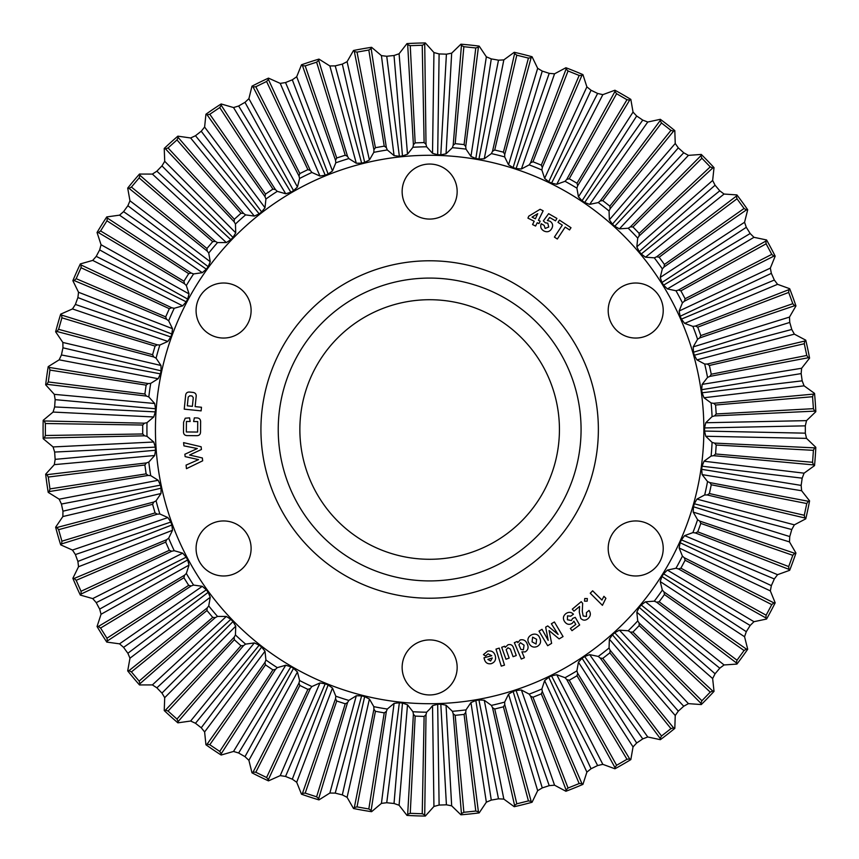 <?xml version="1.0" encoding="UTF-8"?>
<svg xmlns="http://www.w3.org/2000/svg" width="859" height="859" viewBox="0 0 859 859"><rect width="100%" height="100%" fill="white"/><g stroke="black" fill="none" stroke-linecap="round" stroke-linejoin="round"><path stroke-width="1.29" d="M223.587 283.019A27.509 27.509 0 0 0 196.077 310.529A27.509 27.509 0 0 0 223.587 338.049A27.509 27.509 0 0 0 251.107 310.529A27.509 27.509 0 0 0 223.587 283.019M223.587 520.951A27.509 27.509 0 0 0 196.077 548.471A27.509 27.509 0 0 0 223.587 575.981A27.509 27.509 0 0 0 251.107 548.471A27.509 27.509 0 0 0 223.587 520.951M429.65 639.923A27.509 27.509 0 0 0 402.141 667.443A27.509 27.509 0 0 0 429.65 694.952A27.509 27.509 0 0 0 457.16 667.443A27.509 27.509 0 0 0 429.65 639.923M635.714 520.951A27.509 27.509 0 0 0 608.193 548.471A27.509 27.509 0 0 0 635.714 575.981A27.509 27.509 0 0 0 663.223 548.471A27.509 27.509 0 0 0 635.714 520.951M635.714 283.019A27.509 27.509 0 0 0 608.193 310.529A27.509 27.509 0 0 0 635.714 338.049A27.509 27.509 0 0 0 663.223 310.529A27.509 27.509 0 0 0 635.714 283.019M429.65 164.048A27.509 27.509 0 0 0 402.141 191.557A27.509 27.509 0 0 0 429.65 219.077A27.509 27.509 0 0 0 457.16 191.557A27.509 27.509 0 0 0 429.65 164.048M429.65 155.286A274.214 274.214 0 0 0 155.436 429.5A274.214 274.214 0 0 0 429.65 703.714A274.214 274.214 0 0 0 703.865 429.5A274.214 274.214 0 0 0 429.65 155.286M429.65 559.284A129.784 129.784 0 0 1 299.866 429.5A129.784 129.784 0 0 1 429.65 299.716A129.784 129.784 0 0 1 559.434 429.5A129.784 129.784 0 0 1 429.65 559.284M429.65 709.201L426.622 712.208A282.729 282.729 0 0 1 412.943 711.735L407.51 704.799L402.474 703.049A274.891 274.891 0 0 1 399.36 702.726L394.066 703.392L387.312 709.04A282.729 282.729 0 0 1 373.826 706.656L369.413 699.043L364.667 696.606A274.891 274.891 0 0 1 361.639 695.844L356.292 695.769L348.818 700.418A282.729 282.729 0 0 1 335.805 696.198L332.487 688.038L328.127 684.956A274.891 274.891 0 0 1 325.228 683.785L319.945 682.969L311.903 686.534A282.729 282.729 0 0 1 299.598 680.532L297.45 671.996L293.553 668.345A274.891 274.891 0 0 1 290.857 666.777L285.736 665.231L277.274 667.647A282.729 282.729 0 0 1 265.925 659.991L264.991 651.24L261.641 647.074A274.891 274.891 0 0 1 259.182 645.152L254.328 642.919L245.61 644.121A282.729 282.729 0 0 1 235.441 634.962L235.731 626.168L232.993 621.572A274.891 274.891 0 0 1 230.824 619.328L226.336 616.44L217.531 616.418A282.729 282.729 0 0 1 208.737 605.939L210.251 597.263L208.179 592.334A274.891 274.891 0 0 1 206.343 589.811L202.294 586.321L193.586 585.076A282.729 282.729 0 0 1 186.328 573.468L189.034 565.093L187.67 559.928A274.891 274.891 0 0 1 186.199 557.18L182.688 553.153L174.227 550.716A282.729 282.729 0 0 1 168.665 538.206L172.509 530.293L171.875 524.989A274.891 274.891 0 0 1 170.801 522.047L167.881 517.58L159.849 513.983A282.729 282.729 0 0 1 156.07 500.829L160.977 493.517L161.095 488.18A274.891 274.891 0 0 1 160.44 485.131L158.174 480.288L150.712 475.618A282.729 282.729 0 0 1 148.811 462.056L154.684 455.506L155.543 450.234A274.891 274.891 0 0 1 155.318 447.12L153.74 442.02L147.007 436.34A282.729 282.729 0 0 1 147.007 422.66L153.74 416.98L155.318 411.88A274.891 274.891 0 0 1 155.543 408.766L154.684 403.494L148.811 396.944A282.729 282.729 0 0 1 150.712 383.382L158.174 378.712L160.44 373.869A274.891 274.891 0 0 1 161.095 370.82L160.977 365.483L156.07 358.171A282.729 282.729 0 0 1 159.849 345.017L167.881 341.42L170.801 336.953A274.891 274.891 0 0 1 171.875 334.011L172.509 328.707L168.665 320.794A282.729 282.729 0 0 1 174.227 308.284L182.688 305.847L186.199 301.82A274.891 274.891 0 0 1 187.67 299.072L189.034 293.907L186.328 285.532A282.729 282.729 0 0 1 193.586 273.924L202.294 272.679L206.343 269.189A274.891 274.891 0 0 1 208.179 266.666L210.251 261.737L208.737 253.061A282.729 282.729 0 0 1 217.531 242.582L226.336 242.56L230.824 239.672A274.891 274.891 0 0 1 232.993 237.428L235.731 232.832L235.441 224.038A282.729 282.729 0 0 1 245.61 214.879L254.328 216.081L259.182 213.848A274.891 274.891 0 0 1 261.641 211.926L264.991 207.76L265.925 199.009A282.729 282.729 0 0 1 277.274 191.353L285.736 193.769L290.857 192.223A274.891 274.891 0 0 1 293.553 190.655L297.45 187.004L299.598 178.468A282.729 282.729 0 0 1 311.903 172.466L319.945 176.031L325.228 175.215A274.891 274.891 0 0 1 328.127 174.044L332.487 170.962L335.805 162.802A282.729 282.729 0 0 1 348.818 158.582L356.292 163.231L361.639 163.156A274.891 274.891 0 0 1 364.667 162.394L369.413 159.957L373.826 152.344A282.729 282.729 0 0 1 387.312 149.96L394.066 155.608L399.36 156.274A274.891 274.891 0 0 1 402.474 155.951L407.51 154.201L412.943 147.265A282.729 282.729 0 0 1 426.622 146.792L432.528 153.321L437.682 154.727A274.891 274.891 0 0 1 440.807 154.835L446.046 153.793L452.392 147.694A282.729 282.729 0 0 1 465.997 149.122L470.936 156.413L475.843 158.518A274.891 274.891 0 0 1 478.925 159.055L484.251 158.765L491.391 153.6A282.729 282.729 0 0 1 504.662 156.907L508.539 164.821L513.113 167.58A274.891 274.891 0 0 1 516.076 168.547L521.402 168.998L529.187 164.874A282.729 282.729 0 0 1 541.879 170.007L544.617 178.371L548.751 181.743A274.891 274.891 0 0 1 551.553 183.117L556.761 184.298L565.039 181.303A282.729 282.729 0 0 1 576.894 188.142L578.44 196.818L582.069 200.738A274.891 274.891 0 0 1 584.657 202.477L589.65 204.378L598.272 202.563A282.729 282.729 0 0 1 609.052 210.992L609.375 219.786L612.424 224.178A274.891 274.891 0 0 1 614.743 226.261L619.425 228.838L628.208 228.236A282.729 282.729 0 0 1 637.722 238.083L636.82 246.844L639.225 251.612A274.891 274.891 0 0 1 641.233 253.996L645.506 257.195L654.29 257.829A282.729 282.729 0 0 1 662.332 268.899L660.217 277.446L661.945 282.504A274.891 274.891 0 0 1 663.599 285.156L667.389 288.914L675.99 290.761A282.729 282.729 0 0 1 682.422 302.851L679.136 311.022L680.145 316.262A274.891 274.891 0 0 1 681.412 319.118L684.634 323.371L692.902 326.399A282.729 282.729 0 0 1 697.583 339.262L693.202 346.896L693.46 352.233A274.891 274.891 0 0 1 694.319 355.229L696.928 359.889L704.691 364.044A282.729 282.729 0 0 1 707.537 377.434L702.136 384.381L701.653 389.696A274.891 274.891 0 0 1 702.082 392.778L704.004 397.76L711.123 402.968A282.729 282.729 0 0 1 712.079 416.604L705.754 422.746L704.541 427.943A274.891 274.891 0 0 1 704.541 431.057L705.754 436.265L712.079 442.385A282.729 282.729 0 0 1 711.123 456.043L704.015 461.229L702.082 466.212A274.891 274.891 0 0 1 701.653 469.304L702.136 474.619L707.537 481.566A282.729 282.729 0 0 1 704.691 494.956L696.928 499.111L694.319 503.771A274.891 274.891 0 0 1 693.46 506.767L693.202 512.104L697.583 519.738A282.729 282.729 0 0 1 692.902 532.601L684.634 535.629L681.412 539.881A274.891 274.891 0 0 1 680.145 542.738L679.136 547.978L682.422 556.149A282.729 282.729 0 0 1 675.99 568.239L667.389 570.086L663.599 573.844A274.891 274.891 0 0 1 661.945 576.496L660.217 581.554L662.332 590.101A282.729 282.729 0 0 1 654.29 601.171L645.506 601.805L641.233 605.004A274.891 274.891 0 0 1 639.225 607.388L636.82 612.156L637.722 620.917A282.729 282.729 0 0 1 628.208 630.764L619.425 630.162L614.743 632.739A274.891 274.891 0 0 1 612.424 634.822L609.375 639.214L609.052 648.008A282.729 282.729 0 0 1 598.272 656.437L589.65 654.622L584.657 656.523A274.891 274.891 0 0 1 582.069 658.262L578.44 662.182L576.894 670.858A282.729 282.729 0 0 1 565.039 677.697L556.761 674.702L551.553 675.883A274.891 274.891 0 0 1 548.751 677.257L544.617 680.629L541.879 688.993A282.729 282.729 0 0 1 529.187 694.126L521.402 690.002L516.076 690.453A274.891 274.891 0 0 1 513.113 691.42L508.539 694.179L504.662 702.093A282.729 282.729 0 0 1 491.391 705.4L484.251 700.235L478.925 699.945A274.891 274.891 0 0 1 475.843 700.482L470.936 702.587L465.997 709.878A282.729 282.729 0 0 1 452.392 711.306L446.046 705.207L440.807 704.165A274.891 274.891 0 0 1 437.682 704.273L432.528 705.679L429.65 709.201M429.65 598.218A168.718 168.718 0 0 0 598.369 429.5A168.718 168.718 0 0 0 429.65 260.782A168.718 168.718 0 0 0 260.932 429.5A168.718 168.718 0 0 0 429.65 598.218M429.65 580.92A151.42 151.42 0 0 1 278.23 429.5A151.42 151.42 0 0 1 429.65 278.08A151.42 151.42 0 0 1 581.071 429.5A151.42 151.42 0 0 1 429.65 580.92M402.474 155.951L394.023 55.513L399.081 53.763L406.994 43.594A386.571 386.571 0 0 1 425.334 42.95L433.935 52.539L439.11 53.945L437.682 154.727M440.807 154.835L446.412 54.192A375.684 375.684 0 0 0 439.11 53.945M446.412 54.192L451.673 53.161L460.918 44.196A386.571 386.571 0 0 1 479.172 46.107L486.355 56.812L491.284 58.906L475.843 158.518M478.925 159.055L498.488 60.184A375.684 375.684 0 0 0 491.284 58.906M498.488 60.184L503.836 59.894L514.24 52.292A386.571 386.571 0 0 1 532.054 56.737L537.67 68.323L542.254 71.093L513.113 167.58M516.076 168.547L549.212 73.359A375.684 375.684 0 0 0 542.254 71.093M549.212 73.359L554.549 73.81L565.909 67.743A386.571 386.571 0 0 1 582.928 74.615L586.89 86.877L591.046 90.259L548.751 181.743M551.553 183.117L597.617 93.459A375.684 375.684 0 0 0 591.046 90.259M597.617 93.459L602.835 94.651L614.937 90.227A386.571 386.571 0 0 1 630.828 99.397L633.04 112.089L636.68 116.019L582.069 200.738M584.657 202.477L642.747 120.11A375.684 375.684 0 0 0 636.68 116.019M642.747 120.11L647.75 122.021L660.346 119.315A386.571 386.571 0 0 1 674.809 130.611L675.238 143.485L678.299 147.877L612.424 224.178M614.743 226.261L683.732 152.773A375.684 375.684 0 0 0 678.299 147.877M683.732 152.773L688.424 155.361L701.277 154.437A386.571 386.571 0 0 1 714.022 167.645L712.648 180.454L715.075 185.233L639.225 251.612M641.233 253.996L719.778 190.827A375.684 375.684 0 0 0 715.075 185.233M719.778 190.827L724.062 194.048L736.915 194.918A386.571 386.571 0 0 1 747.706 209.768L744.56 222.266L746.288 227.324L661.945 282.504M663.599 285.156L750.165 233.53A375.684 375.684 0 0 0 746.288 227.324M750.165 233.53L753.966 237.309L766.572 239.962A386.571 386.571 0 0 1 775.183 256.165L770.34 268.105L771.35 273.366L680.145 316.262M681.412 319.118L774.324 280.045A375.684 375.684 0 0 0 771.35 273.366M774.324 280.045L777.556 284.318L789.668 288.699A386.571 386.571 0 0 1 795.949 305.944L789.485 317.089L789.754 322.436L693.46 352.233M694.319 355.229L791.762 329.469A375.684 375.684 0 0 0 789.754 322.436M791.762 329.469L794.371 334.151L805.763 340.175A386.571 386.571 0 0 1 809.575 358.128L801.63 368.264L801.146 373.601L701.653 389.696M702.082 392.778L802.166 380.838A375.684 375.684 0 0 0 801.146 373.601M802.166 380.838L804.088 385.831L814.536 393.39A386.571 386.571 0 0 1 815.814 411.697L806.526 420.631L805.312 425.849L704.541 427.943M704.541 431.057L805.312 433.161A375.684 375.684 0 0 0 805.312 425.849M805.312 433.161L806.526 438.369L815.814 447.303A386.571 386.571 0 0 1 814.536 465.61L804.099 473.169L802.166 478.162L702.082 466.212M701.653 469.304L801.146 485.399A375.684 375.684 0 0 0 802.166 478.162M801.146 485.399L801.63 490.736L809.575 500.872A386.571 386.571 0 0 1 805.763 518.825L794.371 524.849L791.762 529.531L694.319 503.771M693.46 506.767L789.754 536.564A375.684 375.684 0 0 0 791.762 529.531M789.754 536.564L789.485 541.911L795.949 553.056A386.571 386.571 0 0 1 789.668 570.301L777.556 574.682L774.324 578.955L681.412 539.881M680.145 542.738L771.35 585.634A375.684 375.684 0 0 0 774.324 578.955M771.35 585.634L770.34 590.895L775.183 602.835A386.571 386.571 0 0 1 766.572 619.038L753.966 621.691L750.165 625.47L663.599 573.844M661.945 576.496L746.288 631.676A375.684 375.684 0 0 0 750.165 625.47M746.288 631.676L744.56 636.734L747.706 649.232A386.571 386.571 0 0 1 736.915 664.082L724.062 664.952L719.778 668.173L641.233 605.004M639.225 607.388L715.075 673.767A375.684 375.684 0 0 0 719.778 668.173M715.075 673.767L712.648 678.546L714.022 691.355A386.571 386.571 0 0 1 701.277 704.563L688.424 703.639L683.732 706.227L614.743 632.739M612.424 634.822L678.299 711.123A375.684 375.684 0 0 0 683.732 706.227M678.299 711.123L675.238 715.515L674.809 728.389A386.571 386.571 0 0 1 660.346 739.685L647.75 736.979L642.747 738.89L584.657 656.523M582.069 658.262L636.68 742.981A375.684 375.684 0 0 0 642.747 738.89M636.68 742.981L633.04 746.911L630.828 759.603A386.571 386.571 0 0 1 614.937 768.773L602.835 764.349L597.617 765.541L551.553 675.883M548.751 677.257L591.046 768.741A375.684 375.684 0 0 0 597.617 765.541M591.046 768.741L586.89 772.123L582.928 784.385A386.571 386.571 0 0 1 565.909 791.257L554.549 785.19L549.212 785.641L516.076 690.453M513.113 691.42L542.254 787.907A375.684 375.684 0 0 0 549.212 785.641M542.254 787.907L537.67 790.677L532.054 802.263A386.571 386.571 0 0 1 514.24 806.708L503.836 799.106L498.488 798.816L478.925 699.945M475.843 700.482L491.284 800.094A375.684 375.684 0 0 0 498.488 798.816M491.284 800.094L486.355 802.188L479.172 812.893A386.571 386.571 0 0 1 460.918 814.804L451.673 805.839L446.412 804.808L440.807 704.165M437.682 704.273L439.11 805.055A375.684 375.684 0 0 0 446.412 804.808M439.11 805.055L433.935 806.461L425.334 816.05A386.571 386.571 0 0 1 406.994 815.406L399.081 805.237L394.023 803.487L402.474 703.049M483.445 654.622L487.601 651.154C491.445 650.381 493.989 651.852 495.224 655.567L495.31 655.889C496.212 659.701 494.881 662.3 491.294 663.663C487.644 664.297 485.324 662.772 484.347 659.1L484.004 657.779L491.745 655.739L488.095 653.86L485.528 656.008L483.445 654.622M501.269 666.133L495.997 649.103L499.219 648.105L504.501 665.134L501.269 666.133M545.347 222.825L543.36 220.892L548.622 213.676L556.9 218.422L555.515 220.86L549.631 217.488L547.398 220.548L549.975 221.214C552.809 223.179 553.368 225.702 551.618 228.784C549.631 231.812 547.022 232.51 543.779 230.888C540.934 229.149 540.086 226.765 541.234 223.727L544.134 225.391L545.164 228.451L548.74 227.023L547.774 223.19L545.347 222.825M194.338 417.893L196.464 417.914C199.406 417.904 200.791 419.396 200.609 422.37L200.534 431.572C200.587 434.439 199.181 435.803 196.314 435.685L187.649 435.61C184.782 435.674 183.397 434.278 183.504 431.422L183.579 422.22L185.233 418.215L189.571 417.85L190.15 421.49L186.424 421.458L186.328 431.959L197.634 432.056L197.731 421.565L193.619 421.522L194.338 417.893M573.962 611.168L572.287 609.171L581.232 601.665L582.649 603.362L582.295 611.501L583.175 616.01L586.472 616.504L586.429 612.607L589.027 610.427C591.035 613.369 590.724 616.064 588.093 618.523C585.527 620.735 583.078 620.681 580.738 618.383L579.299 612.156L579.567 606.454L573.962 611.168M520.167 639.944C523.593 639.203 525.955 640.589 527.254 644.089C528.811 647.418 528.135 650.016 525.214 651.895L521.896 651.831L524.398 657.726L521.295 659.046L514.348 642.672L517.139 641.49L517.805 642.65L520.167 639.944M563.053 636.573L559.123 638.913L549.073 630.549L551.628 643.359L547.666 645.71L539.001 631.107L542.029 629.314L548.182 640.374L545.669 627.145L547.741 625.921L558.125 634.457L551.371 623.763L554.388 621.97L563.053 636.573M189.463 392.048L193.092 392.423C195.476 392.853 196.496 394.313 196.131 396.804L195.133 406.618L201.478 407.263L201.113 410.87L184.234 409.152L185.598 395.731C185.748 393.218 187.037 391.994 189.463 392.048M572.674 618.405L575.229 617.353L579.664 624.987L571.997 630.667L570.365 628.455L575.798 624.429L573.93 621.186L572.287 623.269C569.324 625.073 566.779 624.547 564.664 621.691C562.677 618.652 563.074 615.967 565.856 613.648C568.594 611.748 571.128 611.93 573.447 614.196L570.752 616.193L567.498 615.849L567.434 619.769L571.385 620.509L572.674 618.405M539.699 637.893L539.763 638.022C541.406 641.609 540.569 644.411 537.272 646.44C533.922 647.836 531.27 646.988 529.316 643.896L528.919 643.133C524.301 636.047 536.939 629.905 539.699 637.893M602.417 605.337L590.251 593.215L592.646 590.809L601.944 600.076L603.909 596.318L605.896 598.304L602.417 605.337M584.732 598.53L587.352 598.562L587.169 601.182L584.528 601.15L584.732 598.53M183.944 445.875L183.579 442.632L201.124 446.766L201.425 449.493L189.581 455.023L202.359 457.976L202.67 460.811L186.457 468.67L186.07 465.127L198.558 459.619L185.125 456.623L184.868 454.25L197.323 448.538L183.944 445.875M570.999 227.721L569.538 229.933L565.201 227.077L557.33 239.017L554.409 237.095L562.291 225.155L558.006 222.331L559.467 220.119L570.999 227.721M504.684 646.215L505.21 647.396L507.959 644.798C510.665 644.035 512.501 645.012 513.457 647.718L516.259 655.546L513.081 656.695L510.343 649.028L507.98 647.783L506.155 649.694L509.162 658.091L505.962 659.24L501.688 647.289L504.684 646.215M543.156 210.799L538.443 220.312L540.171 221.171L538.958 223.598L537.229 222.739L535.587 226.057L532.559 224.564L534.201 221.246L527.941 218.132L528.757 216.167L540.096 209.285L543.156 210.799M399.36 702.726L386.743 802.725A375.684 375.684 0 0 0 394.023 803.487M386.743 802.725L381.428 803.38L371.582 811.691A386.571 386.571 0 0 1 353.5 808.502L347.09 797.324L342.322 794.886L364.667 696.606M361.639 695.844L335.225 793.115A375.684 375.684 0 0 0 342.322 794.886M335.225 793.115L329.867 793.04L318.957 799.89A386.571 386.571 0 0 1 301.498 794.21L296.699 782.259L292.318 779.177L328.127 684.956M325.228 683.785L285.532 776.439A375.684 375.684 0 0 0 292.318 779.177M285.532 776.439L280.238 775.613L268.48 780.874A386.571 386.571 0 0 1 251.988 772.832L248.895 760.322L244.987 756.661L293.553 668.345M290.857 666.777L238.652 752.999A375.684 375.684 0 0 0 244.987 756.661M238.652 752.999L233.53 751.453L221.15 755.029A386.571 386.571 0 0 1 205.935 744.764L204.614 731.943L201.253 727.777L261.641 647.074M259.182 645.152L195.487 723.267A375.684 375.684 0 0 0 201.253 727.777M195.487 723.267L190.634 721.023L177.877 722.838A386.571 386.571 0 0 1 164.23 710.554L164.713 697.68L161.964 693.084L232.993 621.572M230.824 619.328L156.886 687.823A375.684 375.684 0 0 0 161.964 693.084M156.886 687.823L152.387 684.913L139.502 684.945A386.571 386.571 0 0 1 127.701 670.89L129.967 658.198L127.884 653.269L208.179 592.334M206.343 589.811L123.589 647.353A375.684 375.684 0 0 0 127.884 653.269M123.589 647.353L119.541 643.842L106.774 642.081A386.571 386.571 0 0 1 97.046 626.512L101.051 614.271L99.676 609.095L187.67 559.928M186.199 557.18L96.24 602.631A375.684 375.684 0 0 0 99.676 609.095M96.24 602.631L92.718 598.594L80.327 595.072A386.571 386.571 0 0 1 72.865 578.311L78.534 566.736L77.901 561.421L171.875 524.989M170.801 522.047L75.399 554.549A375.684 375.684 0 0 0 77.901 561.421M75.399 554.549L72.467 550.061L60.688 544.842A386.571 386.571 0 0 1 55.631 527.201L62.857 516.538L62.965 511.18L161.095 488.18M160.44 485.131L61.44 504.029A375.684 375.684 0 0 0 62.965 511.18M61.44 504.029L59.164 499.176L48.222 492.368A386.571 386.571 0 0 1 45.667 474.2L54.31 464.644L55.159 459.35L155.543 450.234M155.318 447.12L54.654 452.059A375.684 375.684 0 0 0 55.159 459.35M54.654 452.059L53.075 446.938L43.186 438.681A386.571 386.571 0 0 1 43.186 420.319L53.075 412.062L54.654 406.941L155.318 411.88M155.543 408.766L55.159 399.65A375.684 375.684 0 0 0 54.654 406.941M55.159 399.65L54.31 394.356L45.667 384.8A386.571 386.571 0 0 1 48.222 366.632L59.164 359.824L61.44 354.971L160.44 373.869M161.095 370.82L62.965 347.82A375.684 375.684 0 0 0 61.44 354.971M62.965 347.82L62.857 342.462L55.631 331.799A386.571 386.571 0 0 1 60.688 314.158L72.467 308.939L75.399 304.451L170.801 336.953M171.875 334.011L77.901 297.579A375.684 375.684 0 0 0 75.399 304.451M77.901 297.579L78.534 292.264L72.865 280.689A386.571 386.571 0 0 1 80.327 263.928L92.718 260.406L96.24 256.369L186.199 301.82M187.67 299.072L99.676 249.905A375.684 375.684 0 0 0 96.24 256.369M99.676 249.905L101.051 244.729L97.046 232.488A386.571 386.571 0 0 1 106.774 216.919L119.541 215.158L123.589 211.647L206.343 269.189M208.179 266.666L127.884 205.73A375.684 375.684 0 0 0 123.589 211.647M127.884 205.73L129.967 200.802L127.701 188.11A386.571 386.571 0 0 1 139.502 174.055L152.387 174.087L156.886 171.177L230.824 239.672M232.993 237.428L161.964 165.916A375.684 375.684 0 0 0 156.886 171.177M161.964 165.916L164.713 161.32L164.23 148.446A386.571 386.571 0 0 1 177.877 136.162L190.634 137.977L195.487 135.733L259.182 213.848M261.641 211.926L201.253 131.223A375.684 375.684 0 0 0 195.487 135.733M201.253 131.223L204.614 127.057L205.935 114.236A386.571 386.571 0 0 1 221.15 103.971L233.53 107.547L238.652 106.001L290.857 192.223M293.553 190.655L244.987 102.339A375.684 375.684 0 0 0 238.652 106.001M244.987 102.339L248.895 98.678L251.988 86.168A386.571 386.571 0 0 1 268.48 78.126L280.238 83.387L285.532 82.561L325.228 175.215M328.127 174.044L292.318 79.823A375.684 375.684 0 0 0 285.532 82.561M292.318 79.823L296.699 76.741L301.498 64.79A386.571 386.571 0 0 1 318.957 59.11L329.867 65.96L335.225 65.885L361.639 163.156M364.667 162.394L342.322 64.114A375.684 375.684 0 0 0 335.225 65.885M342.322 64.114L347.09 61.676L353.5 50.498A386.571 386.571 0 0 1 371.582 47.309L381.428 55.62L386.743 56.275L399.36 156.274M394.023 55.513A375.684 375.684 0 0 0 386.743 56.275M702.136 384.381L801.63 368.264M809.575 358.128L808.34 357.731L709.867 376.392L707.537 377.434M805.763 340.175L804.786 341.044L804.282 343.74L806.773 355.465L808.34 357.731M794.371 334.151L696.928 359.889M704.691 364.044L707.236 364.044L709.394 365.462L711.252 374.223L709.867 376.392M693.202 346.896L789.485 317.089M795.949 305.944L794.661 305.729L699.741 337.909L697.583 339.262M789.668 288.699L788.83 289.687L788.702 292.436L792.803 303.699L794.661 305.729M777.556 284.318L684.634 323.371M692.902 326.399L695.425 326.044L697.755 327.15L700.815 335.568L699.741 337.909M679.136 311.022L770.34 268.105M775.183 256.165L773.884 256.132L684.365 301.208L682.422 302.851M766.572 239.962L765.874 241.068L766.131 243.806L771.758 254.382L773.884 256.132M753.966 237.309L667.389 288.914M675.99 290.761L678.438 290.063L680.908 290.836L685.106 298.739L684.365 301.208M660.217 277.446L744.56 222.266M747.706 209.768L746.407 209.907L664.039 267.009L662.332 268.899M736.915 194.918L736.378 196.11L737.011 198.783L744.055 208.479L746.407 209.907M724.062 194.048L645.506 257.195M654.29 257.829L656.62 256.798L659.164 257.217L664.426 264.465L664.039 267.009M636.82 246.844L712.648 180.454M714.022 167.645L712.766 167.967L639.139 235.978L637.722 238.083M701.277 154.437L700.912 155.694L701.91 158.249L710.232 166.871L712.766 167.967M688.424 155.361L619.425 228.838M628.208 228.236L630.366 226.894L632.954 226.959L639.171 233.39L639.139 235.978M609.375 219.786L675.238 143.485M674.809 130.611L673.606 131.105L610.169 208.705L609.052 210.992M660.346 119.315L660.163 120.604L661.516 122.998L670.954 130.375L673.606 131.105M647.75 122.021L589.65 204.378M598.272 202.563L600.216 200.931L602.782 200.63L609.836 206.139L610.169 208.705M578.44 196.818L633.04 112.089M630.828 99.397L629.701 100.063L577.678 185.727L576.894 188.142M614.937 90.227L614.926 91.526L616.601 93.717L626.973 99.708L629.701 100.063M602.835 94.651L556.761 184.298M565.039 181.303L566.747 179.413L569.249 178.758L577.001 183.235L577.678 185.727M544.617 178.371L586.89 86.877M582.928 74.615L581.908 75.42L542.319 167.494L541.879 170.007M565.909 67.743L566.092 69.031L568.046 70.964L579.159 75.452L581.908 75.42M554.549 73.81L521.402 168.998M529.187 164.874L530.604 162.77L532.988 161.771L541.288 165.132L542.319 167.494M508.539 164.821L537.67 68.323M532.054 56.737L531.152 57.682L504.759 154.362L504.662 156.907M514.24 52.292L514.595 53.548L516.796 55.191L528.425 58.09L531.152 57.682M503.836 59.894L484.251 158.765M491.391 153.6L492.508 151.313L494.73 150.003L503.406 152.161L504.759 154.362M470.936 156.413L486.355 56.812M479.172 46.107L478.409 47.17L465.728 146.588L465.997 149.122M460.918 44.196L461.444 45.387L463.86 46.708L475.779 47.954L478.409 47.17M451.673 53.161L446.046 153.793M452.392 147.694L453.176 145.268L455.195 143.657L464.096 144.602L465.728 146.588M432.528 153.321L433.935 52.539M425.334 42.95L424.733 44.11L426.01 144.323L426.622 146.792M406.994 43.594L407.681 44.7L410.248 45.667L422.231 45.248L424.733 44.11M399.081 53.763L407.51 154.201M412.943 147.265L413.394 144.763L415.165 142.884L424.11 142.573L426.01 144.323M394.066 155.608L381.428 55.62M371.582 47.309L371.142 48.544L386.357 147.608L387.312 149.96M353.5 50.498L354.337 51.508L357.022 52.109L368.822 50.026L371.142 48.544M347.09 61.676L369.413 159.957M373.826 152.344L373.923 149.799L375.415 147.694L384.231 146.137L386.357 147.608M356.292 163.231L329.867 65.96M318.957 59.11L318.689 60.388L347.541 156.37L348.818 158.582M301.498 64.79L302.465 65.66L305.203 65.885L316.606 62.181L318.689 60.388M296.699 76.741L332.487 170.962M335.805 162.802L335.536 160.279L336.728 157.981L345.232 155.221L347.541 156.37M319.945 176.031L280.238 83.387M268.48 78.126L268.395 79.425L310.335 170.458L311.903 172.466M251.988 86.168L253.061 86.909L255.81 86.748L266.58 81.487L268.395 79.425M248.895 98.678L297.45 187.004M299.598 178.468L298.986 175.998L299.845 173.561L307.887 169.631L310.335 170.458M285.736 193.769L233.53 107.547M221.15 103.971L221.246 105.27L275.438 189.592L277.274 191.353M205.935 114.236L207.105 114.816L209.8 114.268L219.732 107.568L221.246 105.27M204.614 127.057L264.991 207.76M265.925 199.009L264.98 196.647L265.485 194.113L272.904 189.109L275.438 189.592M254.328 216.081L190.634 137.977M177.877 136.162L178.157 137.429L243.548 213.386L245.61 214.879M164.23 148.446L165.476 148.854L168.063 147.941L176.975 139.92L178.157 137.429M164.713 161.32L235.731 232.832M235.441 224.038L234.174 221.837L234.324 219.26L240.971 213.268L243.548 213.386M226.336 242.56L152.387 174.087M139.502 174.055L139.953 175.279L215.287 241.39L217.531 242.582M127.701 188.11L128.99 188.346L131.427 187.079L139.137 177.899L139.953 175.279M129.967 200.802L210.251 261.737M208.737 253.061L207.169 251.053L206.965 248.487L212.721 241.626L215.287 241.39M202.294 272.679L119.541 215.158M106.774 216.919L107.386 218.068L191.192 273.055L193.586 273.924M97.046 232.488L98.345 232.542L100.589 230.953L106.945 220.784L107.386 218.068M101.051 244.729L189.034 293.907M186.328 285.532L184.502 283.76L183.933 281.237L188.679 273.645L191.192 273.055M182.688 305.847L92.718 260.406M80.327 263.928L81.1 264.98L171.736 307.758L174.227 308.284M72.865 280.689L74.164 280.56L76.161 278.681L81.036 267.729L81.1 264.98M78.534 292.264L172.509 328.707M168.665 320.794L166.603 319.29L165.69 316.874L169.33 308.703L171.736 307.758M167.881 341.42L72.467 308.939M60.688 314.158L61.601 315.092L157.304 344.835L159.849 345.017M55.631 331.799L56.898 331.488L58.616 329.341L61.912 317.819L61.601 315.092M62.857 342.462L160.977 365.483M156.07 358.171L153.825 356.979L152.591 354.713L155.06 346.102L157.304 344.835M158.174 378.712L59.164 359.824M48.222 366.632L49.253 367.427L148.178 383.565L150.712 383.382M45.667 384.8L46.88 384.317L48.287 381.954L49.951 370.089L49.253 367.427M54.31 394.356L154.684 403.494M148.811 396.944L146.417 396.074L144.881 394.002L146.127 385.133L148.178 383.565M153.74 416.98L53.075 412.062M43.186 420.319L44.314 420.964L144.516 423.186L147.007 422.66M43.186 438.681L44.314 438.036L45.377 435.492L45.377 423.508L44.314 420.964M705.754 422.746L806.526 420.631M815.814 411.697L814.643 411.128L714.527 415.906L712.079 416.604M814.536 393.39L813.452 394.109L812.571 396.718L813.409 408.669L814.643 411.128M804.088 385.831L704.004 397.76M711.123 402.968L713.646 403.311L715.579 405.018L716.202 413.952L714.527 415.906M53.075 446.938L153.74 442.02M147.007 436.34L144.516 435.814L142.712 433.978L142.712 425.022L144.516 423.186M154.684 455.506L54.31 464.644M45.667 474.2L46.88 474.683L146.417 462.926L148.811 462.056M48.222 492.368L49.253 491.573L49.951 488.911L48.287 477.046L46.88 474.683M59.164 499.176L158.174 480.288M150.712 475.618L148.178 475.435L146.127 473.867L144.881 464.998L146.417 462.926M160.977 493.517L62.857 516.538M55.631 527.201L56.898 527.512L153.825 502.021L156.07 500.829M60.688 544.842L61.601 543.908L61.912 541.181L58.616 529.659L56.898 527.512M72.467 550.061L167.881 517.58M159.849 513.983L157.304 514.165L155.06 512.898L152.591 504.287L153.825 502.021M172.509 530.293L78.534 566.736M72.865 578.311L74.164 578.44L166.603 539.71L168.665 538.206M80.327 595.072L81.1 594.02L81.036 591.271L76.161 580.319L74.164 578.44M92.718 598.594L182.688 553.153M174.227 550.716L171.736 551.242L169.33 550.297L165.69 542.126L166.603 539.71M189.034 565.093L101.051 614.271M97.046 626.512L98.345 626.458L184.502 575.24L186.328 573.468M106.774 642.081L107.386 640.932L106.945 638.216L100.589 628.047L98.345 626.458M119.541 643.842L202.294 586.321M193.586 585.076L191.192 585.945L188.679 585.355L183.933 577.763L184.502 575.24M210.251 597.263L129.967 658.198M127.701 670.89L128.99 670.654L207.169 607.947L208.737 605.939M139.502 684.945L139.953 683.721L139.137 681.101L131.427 671.921L128.99 670.654M152.387 684.913L226.336 616.44M217.531 616.418L215.287 617.61L212.721 617.374L206.965 610.513L207.169 607.947M235.731 626.168L164.713 697.68M164.23 710.554L165.476 710.146L234.174 637.163L235.441 634.962M177.877 722.838L178.157 721.571L176.975 719.08L168.063 711.059L165.476 710.146M190.634 721.023L254.328 642.919M245.61 644.121L243.548 645.614L240.971 645.732L234.324 639.74L234.174 637.163M264.991 651.24L204.614 731.943M205.935 744.764L207.105 744.184L264.98 662.353L265.925 659.991M221.15 755.029L221.246 753.73L219.732 751.432L209.8 744.732L207.105 744.184M233.53 751.453L285.736 665.231M277.274 667.647L275.438 669.408L272.904 669.891L265.485 664.887L264.98 662.353M297.45 671.996L248.895 760.322M251.988 772.832L253.061 772.091L298.986 683.002L299.598 680.532M268.48 780.874L268.395 779.575L266.58 777.513L255.81 772.252L253.061 772.091M280.238 775.613L319.945 682.969M311.903 686.534L310.335 688.542L307.887 689.369L299.845 685.439L298.986 683.002M332.487 688.038L296.699 782.259M301.498 794.21L302.465 793.34L335.536 698.721L335.805 696.198M318.957 799.89L318.689 798.612L316.606 796.819L305.203 793.115L302.465 793.34M329.867 793.04L356.292 695.769M348.818 700.418L347.541 702.63L345.232 703.779L336.728 701.019L335.536 698.721M369.413 699.043L347.09 797.324M353.5 808.502L354.337 807.492L373.923 709.201L373.826 706.656M371.582 811.691L371.142 810.456L368.822 808.974L357.022 806.891L354.337 807.492M381.428 803.38L394.066 703.392M387.312 709.04L386.357 711.392L384.231 712.863L375.415 711.306L373.923 709.201M407.51 704.799L399.081 805.237M406.994 815.406L407.681 814.3L413.394 714.237L412.943 711.735M425.334 816.05L424.733 814.89L422.231 813.752L410.248 813.333L407.681 814.3M433.935 806.461L432.528 705.679M426.622 712.208L426.01 714.677L424.11 716.427L415.165 716.116L413.394 714.237M446.046 705.207L451.673 805.839M460.918 814.804L461.444 813.613L453.176 713.732L452.392 711.306M479.172 812.893L478.409 811.83L475.779 811.046L463.86 812.292L461.444 813.613M486.355 802.188L470.936 702.587M465.997 709.878L465.728 712.412L464.096 714.398L455.195 715.343L453.176 713.732M484.251 700.235L503.836 799.106M514.24 806.708L514.595 805.452L492.508 707.687L491.391 705.4M532.054 802.263L531.152 801.318L528.425 800.91L516.796 803.809L514.595 805.452M537.67 790.677L508.539 694.179M504.662 702.093L504.759 704.638L503.406 706.839L494.73 708.997L492.508 707.687M521.402 690.002L554.549 785.19M565.909 791.257L566.092 789.969L530.604 696.23L529.187 694.126M582.928 784.385L581.908 783.58L579.159 783.548L568.046 788.036L566.092 789.969M586.89 772.123L544.617 680.629M541.879 688.993L542.319 691.506L541.288 693.868L532.988 697.229L530.604 696.23M556.761 674.702L602.835 764.349M614.937 768.773L614.926 767.474L566.747 679.587L565.039 677.697M630.828 759.603L629.701 758.937L626.973 759.292L616.601 765.283L614.926 767.474M633.04 746.911L578.44 662.182M576.894 670.858L577.678 673.273L577.001 675.765L569.249 680.242L566.747 679.587M589.65 654.622L647.75 736.979M660.346 739.685L660.163 738.396L600.216 658.069L598.272 656.437M674.809 728.389L673.606 727.895L670.954 728.625L661.516 736.002L660.163 738.396M675.238 715.515L609.375 639.214M609.052 648.008L610.169 650.295L609.836 652.861L602.782 658.37L600.216 658.069M619.425 630.162L688.424 703.639M701.277 704.563L700.912 703.306L630.366 632.106L628.208 630.764M714.022 691.355L712.766 691.033L710.232 692.129L701.91 700.751L700.912 703.306M712.648 678.546L636.82 612.156M637.722 620.917L639.139 623.022L639.171 625.61L632.954 632.041L630.366 632.106M645.506 601.805L724.062 664.952M736.915 664.082L736.378 662.89L656.62 602.202L654.29 601.171M747.706 649.232L746.407 649.093L744.055 650.521L737.011 660.217L736.378 662.89M744.56 636.734L660.217 581.554M662.332 590.101L664.039 591.991L664.426 594.535L659.164 601.783L656.62 602.202M667.389 570.086L753.966 621.691M766.572 619.038L765.874 617.932L678.438 568.937L675.99 568.239M775.183 602.835L773.884 602.868L771.758 604.618L766.131 615.194L765.874 617.932M770.34 590.895L679.136 547.978M682.422 556.149L684.365 557.792L685.106 560.261L680.908 568.164L678.438 568.937M684.634 535.629L777.556 574.682M789.668 570.301L788.83 569.313L695.425 532.956L692.902 532.601M795.949 553.056L794.661 553.271L792.803 555.301L788.702 566.564L788.83 569.313M789.485 541.911L693.202 512.104M697.583 519.738L699.741 521.091L700.815 523.432L697.755 531.85L695.425 532.956M696.928 499.111L794.371 524.849M805.763 518.825L804.786 517.956L707.236 494.956L704.691 494.956M809.575 500.872L808.34 501.269L806.773 503.535L804.282 515.26L804.786 517.956M801.63 490.736L702.136 474.619M707.537 481.566L709.867 482.608L711.252 484.777L709.394 493.538L707.236 494.956M704.015 461.229L804.099 473.169M814.536 465.61L813.452 464.891L713.646 455.689L711.123 456.043M815.814 447.303L814.643 447.872L813.409 450.331L812.571 462.282L813.452 464.891M806.526 438.369L705.754 436.265M712.079 442.385L714.527 443.094L716.202 445.048L715.579 453.981L713.646 455.689M193.275 397.599L192.029 395.988L189.764 395.763L188.207 397.083L187.316 405.824L192.395 406.339L193.275 397.599M536.059 644.003L536.628 639.311L532.634 637.153L532.054 641.856L536.059 644.003M523.389 649.801L524.065 645.173L520.404 642.715L518.911 644.798L520.876 649.425L523.389 649.801M487.848 659.401L490.607 661.011L492.293 657.962L487.848 659.401M537.713 213.676L532.032 217.134L535.415 218.809L537.713 213.676M707.236 364.044L804.786 341.044M695.425 326.044L788.83 289.687M678.438 290.063L765.874 241.068M656.62 256.798L736.378 196.11M630.366 226.894L700.912 155.694M600.216 200.931L660.163 120.604M566.747 179.413L614.926 91.526M530.604 162.77L566.092 69.031M492.508 151.313L514.595 53.548M453.176 145.268L461.444 45.387M413.394 144.763L407.681 44.7M373.923 149.799L354.337 51.508M335.536 160.279L302.465 65.66M298.986 175.998L253.061 86.909M264.98 196.647L207.105 114.816M234.174 221.837L165.476 148.854M207.169 251.053L128.99 188.346M184.502 283.76L98.345 232.542M166.603 319.29L74.164 280.56M153.825 356.979L56.898 331.488M146.417 396.074L46.88 384.317M713.646 403.311L813.452 394.109M144.516 435.814L44.314 438.036M148.178 475.435L49.253 491.573M157.304 514.165L61.601 543.908M171.736 551.242L81.1 594.02M191.192 585.945L107.386 640.932M215.287 617.61L139.953 683.721M243.548 645.614L178.157 721.571M275.438 669.408L221.246 753.73M310.335 688.542L268.395 779.575M347.541 702.63L318.689 798.612M386.357 711.392L371.142 810.456M426.01 714.677L424.733 814.89M465.728 712.412L478.409 811.83M504.759 704.638L531.152 801.318M542.319 691.506L581.908 783.58M577.678 673.273L629.701 758.937M610.169 650.295L673.606 727.895M639.139 623.022L712.766 691.033M664.039 591.991L746.407 649.093M684.365 557.792L773.884 602.868M699.741 521.091L794.661 553.271M709.867 482.608L808.34 501.269M714.527 443.094L814.643 447.872M806.773 355.465L711.252 374.223M709.394 365.462L804.282 343.74M792.803 303.699L700.815 335.568M697.755 327.15L788.702 292.436M771.758 254.382L685.106 298.739M680.908 290.836L766.131 243.806M744.055 208.479L664.426 264.465M659.164 257.217L737.011 198.783M710.232 166.871L639.171 233.39M632.954 226.959L701.91 158.249M670.954 130.375L609.836 206.139M602.782 200.63L661.516 122.998M626.973 99.708L577.001 183.235M569.249 178.758L616.601 93.717M579.159 75.452L541.288 165.132M532.988 161.771L568.046 70.964M528.425 58.09L503.406 152.161M494.73 150.003L516.796 55.191M475.779 47.954L464.096 144.602M455.195 143.657L463.86 46.708M422.231 45.248L424.11 142.573M415.165 142.884L410.248 45.667M368.822 50.026L384.231 146.137M375.415 147.694L357.022 52.109M316.606 62.181L345.232 155.221M336.728 157.981L305.203 65.885M266.58 81.487L307.887 169.631M299.845 173.561L255.81 86.748M219.732 107.568L272.904 189.109M265.485 194.113L209.8 114.268M176.975 139.92L240.971 213.268M234.324 219.26L168.063 147.941M139.137 177.899L212.721 241.626M206.965 248.487L131.427 187.079M106.945 220.784L188.679 273.645M183.933 281.237L100.589 230.953M81.036 267.729L169.33 308.703M165.69 316.874L76.161 278.681M61.912 317.819L155.06 346.102M152.591 354.713L58.616 329.341M49.951 370.089L146.127 385.133M144.881 394.002L48.287 381.954M45.377 423.508L142.712 425.022M813.409 408.669L716.202 413.952M715.579 405.018L812.571 396.718M142.712 433.978L45.377 435.492M48.287 477.046L144.881 464.998M146.127 473.867L49.951 488.911M58.616 529.659L152.591 504.287M155.06 512.898L61.912 541.181M76.161 580.319L165.69 542.126M169.33 550.297L81.036 591.271M100.589 628.047L183.933 577.763M188.679 585.355L106.945 638.216M131.427 671.921L206.965 610.513M212.721 617.374L139.137 681.101M168.063 711.059L234.324 639.74M240.971 645.732L176.975 719.08M209.8 744.732L265.485 664.887M272.904 669.891L219.732 751.432M255.81 772.252L299.845 685.439M307.887 689.369L266.58 777.513M305.203 793.115L336.728 701.019M345.232 703.779L316.606 796.819M357.022 806.891L375.415 711.306M384.231 712.863L368.822 808.974M410.248 813.333L415.165 716.116M424.11 716.427L422.231 813.752M463.86 812.292L455.195 715.343M464.096 714.398L475.779 811.046M516.796 803.809L494.73 708.997M503.406 706.839L528.425 800.91M568.046 788.036L532.988 697.229M541.288 693.868L579.159 783.548M616.601 765.283L569.249 680.242M577.001 675.765L626.973 759.292M661.516 736.002L602.782 658.37M609.836 652.861L670.954 728.625M701.91 700.751L632.954 632.041M639.171 625.61L710.232 692.129M737.011 660.217L659.164 601.783M664.426 594.535L744.055 650.521M766.131 615.194L680.908 568.164M685.106 560.261L771.758 604.618M788.702 566.564L697.755 531.85M700.815 523.432L792.803 555.301M804.282 515.26L709.394 493.538M711.252 484.777L806.773 503.535M812.571 462.282L715.579 453.981M716.202 445.048L813.409 450.331"/></g></svg>
